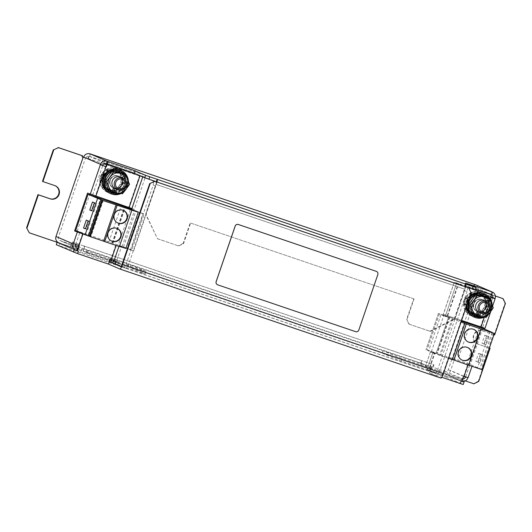 <?xml version="1.0" encoding="UTF-8"?>
<svg xmlns="http://www.w3.org/2000/svg" width="532" height="532" viewBox="0 0 532 532"><rect width="100%" height="100%" fill="white"/><g stroke="black" fill="none" stroke-linecap="round" stroke-linejoin="round"><path stroke-width="0.4" stroke-dasharray="2.66 2" d="M117.053 228.428A6.883 6.776 113.4 0 0 107.697 232.477A6.883 6.776 113.4 0 0 111.587 241.062M123.244 210.333A6.883 6.776 113.4 0 0 113.895 214.383A6.883 6.776 113.4 0 0 117.785 222.968M467.482 347.436A6.883 6.776 113.4 0 0 458.125 351.479A6.883 6.776 113.4 0 0 462.022 360.071M473.68 329.341A6.883 6.776 113.4 0 0 464.323 333.391A6.883 6.776 113.4 0 0 468.213 341.976M468.579 297.435A10.201 10.042 113.4 0 0 472.283 313.494A10.201 10.042 113.4 0 0 485.902 306.472L484.532 306.006L485.935 306.339A10.201 10.042 113.4 0 0 485.709 300.746L484.3 301.105L485.663 300.613A10.201 10.042 113.4 0 0 482.477 296.065L481.48 297.142L482.371 295.978A10.201 10.042 113.4 0 0 477.244 293.923L476.971 295.366L477.104 293.91A10.201 10.042 113.4 0 0 471.658 295.001L472.197 296.357L471.538 295.06A10.201 10.042 113.4 0 0 468.579 297.435M464.542 301.81L468.286 312.889L479.691 315.044L483.522 310.582A10.201 10.042 -66.6 0 1 466.411 307.35A10.201 10.042 -66.6 0 1 468.373 297.348L464.542 301.81L463.452 301.338L467.136 296.816A10.201 10.042 113.4 0 0 472.755 313.434L467.196 312.424L463.452 301.338M465.686 311.24L465.966 311.579L469.131 309.192L465.686 311.24A12.755 12.555 -66.6 0 1 463.578 304.809L467.542 304.57L463.578 304.809M465.932 311.346L469.377 309.298L466.152 311.659L465.932 311.346A12.755 12.555 -66.6 0 1 463.831 304.916L463.818 304.53A12.755 12.555 -66.6 0 1 465.5 297.927L465.693 297.601A12.755 12.555 -66.6 0 1 470.627 292.926L470.966 292.746A12.755 12.555 -66.6 0 1 477.59 291.483L477.969 291.523A12.755 12.555 -66.6 0 1 484.173 294.07L484.466 294.309A12.755 12.555 -66.6 0 1 488.29 299.862L488.409 300.221A12.755 12.555 -66.6 0 1 488.895 302.535L491.202 294.642M463.645 304.836L463.572 304.424A12.755 12.555 -66.6 0 1 465.254 297.82L465.447 297.494A12.755 12.555 -66.6 0 1 470.381 292.813L470.72 292.64A12.755 12.555 -66.6 0 1 477.344 291.376L477.716 291.416A12.755 12.555 -66.6 0 1 483.927 293.963L484.22 294.203A12.755 12.555 -66.6 0 1 488.043 299.755L484.3 301.105M120.704 177.163A6.377 6.278 -66.6 0 1 122.905 187.151A6.377 6.278 -66.6 0 1 115.644 188.873M120.97 186.313A6.377 6.278 -66.6 0 1 113.708 188.035A6.377 6.278 -66.6 0 1 111.501 178.047A6.377 6.278 -66.6 0 1 118.769 176.331A6.377 6.278 -66.6 0 1 120.97 186.313M120.558 186.14A6.377 6.278 -66.6 0 1 113.296 187.856A6.377 6.278 -66.6 0 1 111.088 177.868A6.377 6.278 -66.6 0 1 118.357 176.152A6.377 6.278 -66.6 0 1 120.558 186.14M120.91 193.582A12.755 12.555 113.4 0 0 125.206 190.37M126.297 188.933A12.755 12.555 113.4 0 0 128.398 181.299M109.938 193.349A12.755 12.555 113.4 0 0 126.716 186.16A12.755 12.555 113.4 0 0 120.059 169.941M101.945 187.716L105.383 185.661L102.217 188.049L101.945 187.716A12.755 12.555 -66.6 0 1 99.836 181.279L102.35 181.126A10.201 10.042 113.4 0 0 108.541 189.964A10.201 10.042 113.4 0 0 122.16 182.942L120.784 182.483L122.194 182.808A10.201 10.042 113.4 0 0 121.961 177.216L120.551 177.582L121.921 177.083A10.201 10.042 113.4 0 0 118.736 172.541L117.732 173.612L118.629 172.454A10.201 10.042 113.4 0 0 113.496 170.4L113.223 171.843L113.363 170.386A10.201 10.042 113.4 0 0 107.916 171.47L108.455 172.827L107.79 171.537A10.201 10.042 113.4 0 0 102.35 181.126L99.836 181.279M102.191 187.823L105.635 185.768L102.403 188.129L102.191 187.823A12.755 12.555 -66.6 0 1 100.156 182.257L101.692 174.376L103.753 171.743A12.755 12.555 113.4 0 1 106.885 169.395L107.225 169.223A12.755 12.555 -66.6 0 1 113.848 167.959L114.22 167.992A12.755 12.555 -66.6 0 1 120.431 170.539L120.724 170.779A12.755 12.555 -66.6 0 1 124.548 176.331L120.797 177.688L124.548 176.331M99.896 181.306L99.823 180.9A12.755 12.555 -66.6 0 1 101.506 174.297L101.698 173.964A12.755 12.555 -66.6 0 1 106.639 169.289L106.972 169.116A12.755 12.555 -66.6 0 1 113.602 167.853L113.974 167.886A12.755 12.555 -66.6 0 1 120.185 170.433L120.478 170.672A12.755 12.555 -66.6 0 1 124.295 176.225L120.551 177.582M100.801 178.287L104.545 189.365L115.943 191.513L119.773 187.051A10.201 10.042 -66.6 0 1 102.669 183.826A10.201 10.042 -66.6 0 1 104.624 173.818L100.801 178.287L99.71 177.814L103.394 173.286A10.201 10.042 113.4 0 0 109.007 189.904L103.454 188.893L99.71 177.814M484.446 300.693A6.377 6.278 -66.6 0 1 486.647 310.681A6.377 6.278 -66.6 0 1 479.385 312.397M484.712 309.843A6.377 6.278 -66.6 0 1 477.45 311.559A6.377 6.278 -66.6 0 1 475.249 301.571A6.377 6.278 -66.6 0 1 482.511 299.855A6.377 6.278 -66.6 0 1 484.712 309.843M484.3 309.664A6.377 6.278 -66.6 0 1 477.038 311.38A6.377 6.278 -66.6 0 1 474.837 301.398A6.377 6.278 -66.6 0 1 482.098 299.676A6.377 6.278 -66.6 0 1 484.3 309.664M473.686 316.879A12.755 12.555 113.4 0 0 490.457 309.69A12.755 12.555 113.4 0 0 483.807 293.471M484.652 317.105A12.755 12.555 113.4 0 0 488.948 313.9M490.038 312.464A12.755 12.555 113.4 0 0 492.14 304.829M448.622 358.322L432.729 352.955L433.055 352.131L439.691 355.004L452.08 318.814L445.444 315.942L445.736 315.097L443.282 314.252L479.718 326.601M480.569 326.854L485.297 313.049L488.562 307.064L484.778 306.113L488.576 306.991L488.895 302.535M488.562 307.064L487.458 306.738M484.778 306.113L487.372 306.991M485.297 313.049A12.755 12.555 -66.6 0 1 485.084 313.262L484.805 313.528A12.755 12.555 -66.6 0 1 478.78 316.62L478.414 316.693A12.755 12.555 -66.6 0 1 471.724 316.021L471.379 315.882A12.755 12.555 -66.6 0 1 471.339 315.862A12.755 12.555 -66.6 0 1 466.152 311.659M475.442 289.295L454.268 282.166L467.628 287.726L456.722 283.011L445.696 315.077L461.59 320.444M488.409 300.221L484.546 301.212L488.29 299.862M484.466 294.309L481.726 297.248L484.173 294.07M477.969 291.523L477.217 295.473L477.59 291.483M470.966 292.746L472.443 296.464L470.627 292.926M465.693 297.601L468.931 299.888L465.5 297.927M463.818 304.53L467.788 304.676L463.831 304.916M471.379 315.882L473.194 312.291L471.724 316.021M478.414 316.693L478.029 312.696L478.78 316.62M484.805 313.528L482.351 310.395L485.084 313.262M87.547 193.089L134.29 209.335L134.004 210.18L139.357 212.494L126.968 248.677L121.615 246.363L121.323 247.207L89.595 236.354M100.083 181.385L104.039 181.146L100.063 181.046M101.718 174.383L105.183 176.365L101.805 174.237M107.63 192.351L109.452 188.76L107.983 192.498L107.63 192.351A12.755 12.555 -66.6 0 1 107.59 192.338A12.755 12.555 -66.6 0 1 102.403 188.129M114.666 193.163L114.287 189.173L115.038 193.096L114.666 193.163A12.755 12.555 -66.6 0 1 107.983 192.498M121.063 189.997L118.603 186.872L121.343 189.738L121.063 189.997A12.755 12.555 -66.6 0 1 115.038 193.096M124.787 183.859L121.03 182.589L124.82 183.46L124.787 183.859A12.755 12.555 -66.6 0 1 121.343 189.738M124.481 176.305L124.661 176.691A12.755 12.555 -66.6 0 1 124.887 183.487M124.661 176.691L120.797 177.688M120.724 170.779L117.984 173.718L120.431 170.539M114.22 167.992L113.469 171.949L113.848 167.959M107.225 169.223L108.701 172.933L106.885 169.395M153.083 180.621L136.744 174.27M433.055 352.131L430.674 351.326L436.027 353.64L448.423 317.451L443.07 315.137L454.341 282.206M429.969 367.831L427.595 367.027L426.684 369.68L429.065 370.485L429.969 367.831L427.974 366.967L432.762 352.975L430.388 352.164L430.674 351.326M131.623 209.369L134.004 210.18M131.916 208.524L134.29 209.335L145.276 177.242M494.62 334.961L494.208 334.788L504.988 303.3L505.4 303.479M474.877 284.54L473.985 286.928A2.554 0.446 -71.2 0 0 473.985 286.921A2.554 0.446 -71.2 0 0 472.749 289.162L472.629 289.521L478.567 291.543L478.94 290.452L478.527 290.279L495.325 295.978M83.577 157.399L88.199 158.968L88.325 158.609A2.554 0.446 108.8 0 1 89.556 156.375A2.554 0.446 108.8 0 1 89.562 156.375L89.263 156.282A2.554 2.514 113.4 0 0 86.064 157.884L85.938 158.243L83.571 157.405M90.447 153.987L89.622 156.401M475.209 289.96L464.709 285.418L475.508 289.082M157.013 182.03A5.101 0.891 108.8 0 1 156.302 184.484L146.061 214.396L157.439 238.688L178.772 245.977L183.573 243.57L190.596 223.061L413.663 298.771L406.641 319.28L409.381 324.287L430.302 331.396L429.889 331.217L454.235 319.014L464.476 289.102A2.554 0.446 -71.2 0 0 464.895 286.509L465.62 286.755M476.093 289.282A2.554 2.514 113.4 0 0 474.404 287.074L474.052 286.954M491.694 294.582L491.169 294.322A2.554 2.514 -66.6 0 1 491.694 294.575M156.302 181.711L464.895 286.509L465.719 284.095M465.54 283.004L464.709 285.418M491.635 291.789L490.81 294.196M83.584 157.366L88.199 158.968M82.214 155.69L81.842 156.774L82.267 156.92M81.842 156.774L82.254 156.953M116.082 261.451L117.665 262.01L116.84 264.424L142.277 273.062L143.101 270.648L146.047 271.593L145.223 274.007L130.194 267.51L59.059 242.925L70.942 246.961L70.53 246.788L72.186 241.96L84.721 246.256L72.186 241.96M28.928 232.657L70.53 246.788M72.598 242.14L70.942 246.961M432.31 369.687L444.2 373.723L432.104 369.594L433.966 364.859L421.424 360.563L433.553 364.679L431.898 369.507L473.912 383.811M433.966 364.859L433.553 364.679M477.783 291.277L475.402 290.465L477.783 291.277L450.644 370.525A5.101 5.021 113.4 0 1 444.24 373.737L431.898 369.507M442.804 373.225L441.979 375.639L446.162 377.122L446.986 374.708L444.2 373.723L465.301 380.885M478.72 381.404L478.308 381.225L489.666 348.054M495.332 296.018L478.94 290.452M474.79 284.507A5.101 0.891 -71.2 0 0 472.336 288.982L472.217 289.342L478.162 291.363L478.527 290.279M478.162 291.363L478.567 291.543M472.217 289.342L472.629 289.521M502.66 298.472L504.988 303.3M494.208 334.788L482.325 330.751A7.016 6.903 113.4 0 0 473.606 334.901A7.016 6.903 113.4 0 0 477.776 344.018L489.427 347.975M478.308 381.225L473.507 383.632M55.102 185.715A7.016 6.903 113.4 0 0 54.39 185.422L42.5 181.385M87.787 158.795L87.913 158.43A5.101 0.891 108.8 0 1 90.334 153.948M493.962 334.741L482.737 330.924A7.016 6.903 113.4 0 0 474.019 335.08A7.016 6.903 113.4 0 0 478.188 344.197L489.42 348.008M84.309 248.843A2.554 0.446 108.8 0 1 84.721 246.256L421.836 360.743A2.554 0.446 -71.2 0 0 421.424 363.329L425.54 365.112L88.425 250.625L84.309 248.843L421.424 363.329M83.477 251.257A5.101 0.891 108.8 0 1 84.309 246.077L421.424 360.563A5.101 0.891 -71.2 0 0 420.599 365.743L83.477 251.257L87.6 253.039L88.425 250.625M420.599 365.743L424.716 367.526L87.6 253.039M424.716 367.526L425.54 365.112M475.834 290.658L475.96 290.292A2.554 2.514 113.4 0 0 476.1 289.514M478.215 291.463L478.334 291.104A5.101 5.021 113.4 0 0 475.608 284.806M481.886 328.025L469.231 364.992L472.017 366.202L453.144 359.858M469.231 364.992L452.732 359.679M479.505 327.22L466.85 364.181M484.984 328.324L482.098 327.406M482.198 327.113L479.817 326.309M475.402 290.465L464.769 321.521M464.542 322.192L451.821 359.333M451.814 359.366L448.27 369.72A2.554 2.514 113.4 0 1 445.065 371.323L383.027 350.674L398.056 357.178L461.962 378.664L461.138 381.078L427.495 369.654L428.32 367.24M467.961 377.6L465.56 376.862M427.974 366.967L431.013 367.958L430.601 367.785L429.69 370.438L461.55 381.258L463.325 376.071L465.586 376.789M75.431 245.757L59.923 240.531A2.554 2.514 113.4 0 1 58.374 237.312L85.506 158.057M83.564 157.439L85.938 158.243M77.18 231.121L89.609 194.812M73.31 243.576L78.882 245.551M156.302 184.484L464.888 289.282A5.101 0.891 -71.2 0 0 465.606 286.828M156.375 181.811A2.554 0.446 108.8 0 1 155.889 184.305L145.648 214.223L157.439 238.688M430.302 331.396L454.647 319.193L454.235 319.014M409.381 324.287L429.889 331.217M414.076 298.951L407.053 319.459M190.596 223.061L413.663 298.771M183.573 243.57L183.168 243.39L190.183 222.881M157.851 238.868L178.772 245.977M146.061 214.396L145.648 214.223M183.168 243.39L178.36 245.797M408.968 324.108L406.641 319.28M454.647 319.193L464.888 289.282M110.297 259.044L118.53 262.063L117.619 264.717L115.245 263.912M109.386 261.697L108.974 261.525L109.885 258.865M77.386 250.818L78.364 251.164M79.308 245.691L78.896 245.518M125.871 248.431L119.235 245.558L118.949 246.402L90.008 236.534M109.399 261.664L77.12 250.698L108.974 261.525M142.756 176.87L142.902 176.438L137.156 174.449M105.875 172.993L114.573 169.189L123.89 176.105L122.533 187.789L117.047 190.11A10.201 10.042 113.4 0 0 119.082 172.581A10.201 10.042 113.4 0 0 103.068 179.736A10.201 10.042 113.4 0 0 117.047 190.11L111.853 192.557L113.496 193.269L103.088 185.881M475.428 289.328L456.722 283.011M490.743 297.355L490.331 297.175M467.921 309.883L469.277 298.193L467.635 297.488L478.315 292.72L487.631 299.636L486.275 311.32L480.788 313.641A10.201 10.042 113.4 0 0 482.83 296.111A10.201 10.042 113.4 0 0 466.81 303.267A10.201 10.042 113.4 0 0 480.788 313.641L475.601 316.088L477.237 316.799L466.83 309.411M431.013 367.958L430.102 370.611L429.69 370.438M427.595 367.027L425.527 366.122L430.601 367.785M461.55 381.258L461.124 381.151M463.738 376.244L463.325 376.071M430.102 370.611L429.397 373.065L441.766 377.268M448.636 358.289L430.315 352.131L425.6 366.162M118.935 246.429L121.323 247.207L116.535 261.199M116.156 261.259L118.53 262.063M154.453 181.213L156.189 181.964L155.57 185.848L128.392 265.222L126.536 268.574L121.09 266.439M124.162 267.769L126.018 264.417L128.392 265.222M155.57 185.848L153.189 185.043L126.018 264.417M153.189 185.043L153.748 181.565M142.902 176.438L150.702 179.809M126.536 268.574L117.619 264.717M119.235 245.558L121.615 246.363M154.26 181.306L156.189 181.964M467.628 287.726L467.01 291.616L464.629 290.805L465.254 286.921M426.684 369.68L435.602 373.531L437.457 370.179L439.831 370.99L467.01 291.616M439.831 370.99L437.976 374.342L435.602 373.531M429.065 370.485L437.976 374.342M437.457 370.179L464.629 290.805M445.444 315.942L443.07 315.137M58.726 242.798A5.101 5.021 113.4 0 0 59.099 242.944L76.289 250.379M117.665 262.01L143.101 270.648M146.047 271.593L131.018 265.096L87.155 250.2L78.463 246.782M130.194 267.51L131.018 265.096M86.33 252.614L87.155 250.2M81.349 250.459L82.174 248.045M71.84 247.227L72.665 244.82M426.89 365.57L426.066 367.984L421.284 365.923L430.594 369.062L72.292 247.427L73.117 245.013M72.292 247.427L59.099 242.944M110.23 259.25L77.945 248.284M462.833 378.877A2.554 2.514 -66.6 0 1 462.255 378.757L461.962 378.664M461.995 381.324A5.101 5.021 -66.6 0 1 461.43 381.171L461.138 381.078M444.24 373.737L461.43 381.171M431.046 369.255L431.871 366.847M430.594 369.062L431.419 366.648M421.085 365.83L421.909 363.423M426.066 367.984L382.202 353.088L383.027 350.674M382.202 353.088L397.231 359.585L398.056 357.178M402.239 358.654L401.414 361.068L426.85 369.707L427.675 367.293M430.627 368.237L429.803 370.651L427.495 369.654M461.071 381.052L461.902 378.638M116.84 264.424L115.258 263.865M145.223 274.007L142.277 273.062M401.414 361.068L397.231 359.585M429.803 370.651L426.85 369.707M468.333 287.752L471.073 292.76M122.034 264.411L442.99 373.404L470.66 292.587M446.986 374.708L462.481 381.404M442.99 373.404A2.554 0.446 108.8 0 1 441.753 375.639L430.222 370.651M217.528 284.753A2.554 2.514 113.4 0 0 217.694 284.813L355.589 331.642A2.554 2.514 113.4 0 0 358.787 330.033L377.787 274.545A2.554 2.514 113.4 0 0 376.443 271.406M441.979 375.639L59.212 245.651L60.036 243.244M446.162 377.122L463.246 384.51M440.922 378.053L429.397 373.065M56.266 244.707L59.212 245.651M441.753 375.639L120.811 266.645L441.753 375.639M75.684 230.476L123.537 246.895L133.652 250.911L131.723 250.293L144.112 214.103L139.357 212.494M131.723 250.293L126.968 248.677M131.67 209.242L144.112 214.103M130.533 249.588L142.922 213.405M133.652 250.911L146.041 214.722M119.447 246.429L117.951 245.964L130.34 209.774M117.951 245.964L119.394 246.582M89.456 236.301L90.872 236.78L103.261 200.591M90.872 236.78L89.496 236.181M88.285 234.758L100.674 198.569M108.914 241.934L121.303 205.744M461.35 321.142L438.441 313.434L443.668 315.835L431.272 352.024L436.027 353.64M443.668 315.835L448.423 317.451M481.999 369.673L470.335 364.5L426.046 349.624L431.272 352.024M438.441 313.434L426.046 349.624L438.441 313.434M438.375 313.74L425.986 349.923M440.922 314.864L428.533 351.053M439.691 355.004L448.662 358.202M452.08 318.814L461.051 322.02M468.566 365.165L480.968 328.929M493.623 333.158L481.234 369.348M492.206 332.68L479.817 368.862M489.879 331.669L477.49 367.858M492.16 332.653L479.844 368.609M488.988 336.836L486.261 344.796L484.406 343.998L487.132 336.031L488.988 336.836L486.607 336.025L483.881 343.991L486.261 344.796M482.79 354.93L480.064 362.891L478.208 362.086L480.935 354.126L482.79 354.93L480.409 354.119L477.689 362.086L480.064 362.891M482.724 328.31L470.335 364.5M470.122 324.035L457.733 360.224M453.251 318.475L440.855 354.664M487.179 296.351L491.654 307.144L493.297 307.848M484.605 316.567L478.694 315.815A10.201 10.042 113.4 0 0 487.984 311.792L484.605 316.567L486.248 317.272M475.781 316.048L476.087 315.137A10.201 10.042 113.4 0 0 477.277 315.543L478.315 312.517L477.124 312.111L476.087 315.137A10.201 10.042 113.4 0 1 481.267 295.599A10.201 10.042 113.4 0 1 487.984 311.792L491.654 307.144M477.051 316.208L477.277 315.543A10.201 10.042 -66.6 0 0 478.694 315.815L473.074 315.197M486.275 311.32L487.917 312.025L477.237 316.799M475.601 316.088L466.916 309.657M467.635 297.488L466.384 307.709M469.277 298.193L479.957 293.425L484.765 296.949L489.274 300.341L487.917 312.025M478.315 292.72L479.957 293.425M487.631 299.636L489.274 300.341M484.765 296.949A10.201 10.042 -66.6 0 1 482.724 314.472A10.201 10.042 -66.6 0 1 472.729 313.401A10.201 10.042 113.4 0 1 468.745 304.105A10.201 10.042 -66.6 0 1 484.765 296.949M469.044 298.678A12.755 12.555 113.4 0 0 467.036 304.55M476.599 316.154L477.902 312.337L476.712 311.938L475.182 316.407A11.731 11.551 113.4 0 1 474.91 316.301M476.366 316.813A11.731 11.551 113.4 0 0 490.457 309.385A11.731 11.551 113.4 0 0 484.226 294.761M469.876 296.257A12.755 12.555 113.4 0 0 466.251 306.838M475.595 316.587L475.182 316.407M483.116 316.939A11.731 11.551 113.4 0 0 491.036 302.116M490.065 299.849A11.731 11.551 113.4 0 0 487.006 296.324M478.315 312.517L478.394 311.998L477.902 312.337L478.148 311.892A6.504 6.404 113.4 0 0 482.231 299.596A6.504 6.404 113.4 0 0 473.799 302.967A6.504 6.404 113.4 0 0 476.958 311.486L476.712 311.938M476.958 311.486L477.124 312.111M112.924 169.901A10.201 10.042 113.4 0 0 103.394 173.286L107.371 168.883L112.924 169.901L118.769 171.038L120.498 176.518A10.201 10.042 113.4 0 0 112.924 169.901M118.536 186.519A10.201 10.042 113.4 0 0 120.498 176.518L122.513 182.117L118.536 186.519A10.201 10.042 -66.6 0 1 109.007 189.904L114.859 191.048L118.536 186.519M108.455 169.356L104.624 173.818A10.201 10.042 -66.6 0 1 121.735 177.05A10.201 10.042 -66.6 0 1 119.773 187.051L123.604 182.589L119.86 171.51L107.371 168.883M119.86 171.51L118.769 171.038M123.604 182.589L122.513 182.117M115.943 191.513L114.859 191.048M104.545 189.365L103.454 188.893M120.478 170.672L118.736 172.541A10.201 10.042 113.4 0 0 118.629 172.454L120.185 170.433M124.362 176.252L121.961 177.216A10.201 10.042 113.4 0 0 121.921 177.083L124.295 176.225M124.701 183.407L124.541 183.746L122.16 182.942A10.201 10.042 113.4 0 0 122.194 182.808L120.784 182.483M118.357 186.759L121.156 189.658L118.357 186.759L120.817 189.891L121.156 189.658M114.041 189.06L114.852 193.016L114.041 189.06L114.42 193.056L114.852 193.016M109.206 188.654L107.797 192.418L109.206 188.654L107.384 192.245L107.797 192.418M99.823 180.9L103.793 181.04M101.698 173.964L104.937 176.258L101.506 174.297M106.972 169.116L107.916 171.47A10.201 10.042 113.4 0 0 107.79 171.537L106.639 169.289M113.974 167.886L113.496 170.4A10.201 10.042 113.4 0 0 113.363 170.386L113.602 167.853M120.245 170.459L117.732 173.612M124.415 176.584A12.755 12.555 -66.6 0 1 124.634 183.38M124.541 183.746A12.755 12.555 -66.6 0 1 121.097 189.625M120.817 189.891A12.755 12.555 -66.6 0 1 114.792 192.99M114.42 193.056A12.755 12.555 -66.6 0 1 107.73 192.391M107.384 192.245A12.755 12.555 -66.6 0 1 107.344 192.232A12.755 12.555 -66.6 0 1 102.157 188.022M102.217 188.049L105.383 185.661M101.565 174.323L104.937 176.258M106.699 169.316L108.455 172.827M113.662 167.879L113.223 171.843M102.344 188.102L105.635 185.768M107.916 192.471L109.452 188.76M114.979 193.069L114.287 189.173M121.276 189.711L118.603 186.872M124.82 183.46L121.03 182.589M120.372 170.513L117.984 173.718M113.788 167.932L113.469 171.949M106.826 169.369L108.701 172.933M101.692 174.376L105.183 176.365M100.023 181.359L104.039 181.146M123.437 172.82L127.913 183.613L129.555 184.325M120.864 193.036L114.952 192.291A10.201 10.042 113.4 0 0 124.242 188.262L120.864 193.036L122.5 193.748M112.033 192.518L112.345 191.613A10.201 10.042 113.4 0 0 113.535 192.012L114.566 188.993L113.383 188.587L112.345 191.613A10.201 10.042 113.4 0 1 117.525 172.075A10.201 10.042 113.4 0 1 124.242 188.262L127.913 183.613M113.303 192.684L113.535 192.012A10.201 10.042 -66.6 0 0 114.952 192.291L109.333 191.666A11.731 11.551 113.4 0 0 109.373 191.686M122.533 187.789L124.175 188.501L113.496 193.269M111.853 192.557L103.175 186.127M104.784 174.343L105.535 174.669L104.179 186.353M103.467 176.697L102.643 184.178M105.535 174.669L116.215 169.901L121.017 173.419L125.532 176.817L124.175 188.501M114.573 169.189L116.215 169.901M123.89 176.105L125.532 176.817M121.017 173.419A10.201 10.042 -66.6 0 1 118.982 190.948A10.201 10.042 -66.6 0 1 108.98 189.877A10.201 10.042 113.4 0 1 105.004 180.574A10.201 10.042 -66.6 0 1 121.017 173.419M112.85 192.624L114.154 188.813L112.97 188.408L111.434 192.883A11.731 11.551 113.4 0 1 111.168 192.77M112.624 193.289A11.731 11.551 113.4 0 0 126.709 185.854A11.731 11.551 113.4 0 0 120.478 171.238M111.846 193.063L111.434 192.883M119.368 193.409A11.731 11.551 113.4 0 0 127.294 178.592M126.323 176.318A11.731 11.551 113.4 0 0 123.264 172.8M114.566 188.993L114.653 188.468L114.154 188.813L114.407 188.361A6.504 6.404 113.4 0 0 118.49 176.072A6.504 6.404 113.4 0 0 110.058 179.444A6.504 6.404 113.4 0 0 113.216 187.962L112.97 188.408M113.216 187.962L113.383 188.587M484.22 294.203L482.477 296.065A10.201 10.042 113.4 0 0 482.371 295.978L483.927 293.963M482.105 310.289L484.559 313.415L484.898 313.182L482.105 310.289L484.838 313.155A12.755 12.555 -66.6 0 0 488.29 307.277L485.902 306.472A10.201 10.042 113.4 0 0 485.935 306.339L488.383 306.904A12.755 12.555 -66.6 0 0 488.157 300.115L485.709 300.746A10.201 10.042 113.4 0 0 485.663 300.613L488.043 299.755M484.559 313.415A12.755 12.555 -66.6 0 1 478.534 316.513L477.783 312.59L478.534 316.513M472.948 312.184L471.126 315.775L471.538 315.942L472.948 312.184L471.478 315.915A12.755 12.555 -66.6 0 0 478.162 316.587L477.783 312.59M471.126 315.775A12.755 12.555 -66.6 0 1 471.093 315.755A12.755 12.555 -66.6 0 1 465.899 311.553L465.966 311.579M469.131 309.192L465.899 311.553M463.572 304.424L467.542 304.57M465.314 297.847L468.685 299.782L465.254 297.82M465.447 297.494L468.685 299.782M470.72 292.64L471.658 295.001A10.201 10.042 113.4 0 0 471.538 295.06L470.381 292.813M477.716 291.416L477.244 293.923A10.201 10.042 113.4 0 0 477.104 293.91L477.344 291.376M478.162 316.587L478.601 316.54M488.29 307.277L488.443 306.931L484.532 306.006M488.157 300.115L488.103 299.782M470.441 292.839L472.197 296.357M470.567 292.899L472.443 296.464M483.987 293.99L481.48 297.142M477.404 291.403L476.971 295.366M465.434 297.9L468.931 299.888M463.764 304.889L467.788 304.676M466.085 311.632L469.377 309.298M471.665 315.995L473.194 312.291M478.72 316.593L478.029 312.696M485.024 313.235L482.351 310.395M488.23 299.835L484.546 301.212M484.113 294.043L481.726 297.248M477.53 291.456L477.217 295.473M476.665 293.425A10.201 10.042 113.4 0 0 467.136 296.816L471.113 292.414L476.665 293.425L482.517 294.568L484.24 300.041A10.201 10.042 113.4 0 0 476.665 293.425M482.285 310.043A10.201 10.042 113.4 0 0 484.24 300.041L486.261 305.647L482.285 310.043A10.201 10.042 -66.6 0 1 472.755 313.434L478.601 314.572L482.285 310.043M472.203 292.886L468.373 297.348A10.201 10.042 -66.6 0 1 485.477 300.573A10.201 10.042 -66.6 0 1 483.522 310.582L487.345 306.119L483.601 295.034L471.113 292.414M483.601 295.034L482.517 294.568M487.345 306.119L486.261 305.647M479.691 315.044L478.601 314.572M468.286 312.889L467.196 312.424M477.689 362.086L475.834 361.281L478.561 353.321L480.409 354.119M478.561 353.321L480.935 354.126M475.834 361.281L478.208 362.086M483.881 343.991L482.025 343.187L484.752 335.227L486.607 336.025M484.752 335.227L487.132 336.031M482.025 343.187L484.406 343.998M87.793 229.671L90.513 221.711L88.664 220.913L85.938 228.873L87.793 229.671L85.413 228.866M85.938 228.873L85.466 228.713M90.513 221.711L88.139 220.906M88.664 220.913L86.284 220.102M93.984 211.583L96.711 203.616L94.856 202.818L92.136 210.778L93.984 211.583L91.61 210.772M92.136 210.778L91.664 210.619M96.711 203.616L94.337 202.812M94.856 202.818L92.482 202.007M492.652 297.94L482.537 327.479M447.286 315.549L458.271 283.463M105.549 166.503L103.753 171.743M92.641 195.071L102.762 165.519M100.156 182.257L95.428 196.055M100.575 181.026L100.462 181.365M139.697 175.274L128.711 207.36M89.263 156.282L106.028 163.524M89.556 156.375L473.985 286.921L89.562 156.375M491.169 294.322L474.404 287.074M87.913 158.43L472.336 288.982M88.325 158.609L103.773 163.856M106.533 164.794L472.749 289.162M495.093 298.346L478.334 291.104M475.96 290.292L490.943 296.77M467.834 377.959L450.644 370.525M495.033 298.738L484.911 328.291M471.944 366.169L468.02 377.627M469.57 365.358L465.646 376.816M463.685 376.383L448.27 369.72M102.822 165.133L86.064 157.884M58.374 237.312L75.564 244.747M75.75 244.407L79.674 232.95M464.476 289.102L155.889 184.305M82.46 233.934L78.537 245.392M115.743 245.239L110.955 259.23M490.531 299.15L484.333 317.252M463.678 376.191L467.601 364.726M447.698 315.729L458.684 283.642M429.942 367.599L434.73 353.607M429.53 367.419L434.318 353.428M76.748 247.806L59.923 240.531M445.065 371.323L462.255 378.757M477.776 344.018L478.188 344.197M482.737 330.924L482.325 330.751M54.39 185.422L54.796 185.602M112.106 243.004L124.495 206.815M112.471 243.124L124.86 206.935M113.01 243.304L125.399 207.114M122.194 246.422L134.583 210.233M123.537 246.895L135.926 210.705M449.74 317.272L437.351 353.461M449.274 317.105L436.885 353.295M448.622 316.879L436.233 353.068M439.439 313.76L427.05 349.95M478.394 311.998A6.504 6.404 113.4 0 0 482.477 299.702A6.504 6.404 113.4 0 0 474.045 303.074A6.504 6.404 113.4 0 0 477.211 311.592C469.596 308.587 475.149 296.078 482.477 299.702L482.231 299.596C489.32 302.189 485.397 314.006 478.148 311.892M114.653 188.468A6.504 6.404 113.4 0 0 118.736 176.178A6.504 6.404 113.4 0 0 110.304 179.55A6.504 6.404 113.4 0 0 113.462 188.069C105.855 185.063 111.407 172.554 118.736 176.178L118.49 176.072C125.572 178.666 121.655 190.483 114.4 188.361M116.847 228.334L117.259 228.514M123.045 210.24L123.457 210.419M461.816 359.984L462.228 360.157M468.007 341.89L468.419 342.069M113.708 188.035L113.296 187.856M477.45 311.559L477.038 311.38M492.692 297.947L482.571 327.499M491.355 294.389L474.591 287.147M492.612 306.046L490.743 311.513M469.603 365.378L465.68 376.836M432.729 352.955L427.941 366.947M430.315 352.131L425.527 366.122M456.682 282.991L445.696 315.077M454.268 282.166L443.282 314.252M59.737 240.457L76.927 247.892M477.264 343.818L477.676 343.998M54.902 185.621L55.308 185.794M482.511 299.855L482.098 299.676M118.769 176.331L118.357 176.152M473.473 329.248L473.886 329.428M467.276 347.343L467.688 347.522M117.579 222.881L117.991 223.061M111.381 240.976L111.793 241.156"/><path stroke-width="0.8" d="M120.944 237.013A6.883 6.776 113.4 0 0 117.259 228.514A6.883 6.776 113.4 0 0 108.109 232.65A6.883 6.776 113.4 0 0 111.793 241.156A6.883 6.776 113.4 0 0 120.944 237.013M111.587 241.062A6.883 6.776 113.4 0 0 120.531 236.833A6.883 6.776 113.4 0 0 117.053 228.428M127.141 218.918A6.883 6.776 113.4 0 0 123.457 210.419A6.883 6.776 113.4 0 0 114.3 214.562A6.883 6.776 113.4 0 0 117.991 223.061A6.883 6.776 113.4 0 0 127.141 218.918M117.785 222.968A6.883 6.776 113.4 0 0 126.729 218.738A6.883 6.776 113.4 0 0 123.244 210.333M458.537 351.659A6.883 6.776 113.4 0 0 462.228 360.157A6.883 6.776 113.4 0 0 471.379 356.021A6.883 6.776 113.4 0 0 467.688 347.522A6.883 6.776 113.4 0 0 458.537 351.659M462.022 360.071A6.883 6.776 113.4 0 0 470.966 355.842A6.883 6.776 113.4 0 0 467.482 347.436M464.735 333.564A6.883 6.776 113.4 0 0 468.419 342.069A6.883 6.776 113.4 0 0 477.57 337.926A6.883 6.776 113.4 0 0 473.886 329.428A6.883 6.776 113.4 0 0 464.735 333.564M468.213 341.976A6.883 6.776 113.4 0 0 477.157 337.747A6.883 6.776 113.4 0 0 473.68 329.341M125.193 188.142A6.377 6.278 -66.6 0 1 117.931 189.858A6.377 6.278 -66.6 0 1 115.723 179.869A6.377 6.278 -66.6 0 1 122.992 178.154A6.377 6.278 -66.6 0 1 125.193 188.142M117.931 189.858L115.644 188.873A6.377 6.278 -66.6 0 1 113.436 178.885A6.377 6.278 -66.6 0 1 120.704 177.163L122.992 178.154M124.535 187.483A5.24 5.16 -66.6 0 1 117.233 188.055A5.24 5.16 -66.6 0 1 116.754 180.687A5.24 5.16 -66.6 0 1 124.049 180.115A5.24 5.16 -66.6 0 1 124.535 187.483M128.398 181.299A12.755 12.555 113.4 0 0 104.112 177.488A12.755 12.555 113.4 0 0 120.91 193.582M125.206 190.37A12.755 12.555 113.4 0 0 126.297 188.933M120.884 170.3L120.059 169.941A12.755 12.555 113.4 0 0 103.288 177.136A12.755 12.555 113.4 0 0 109.938 193.349L110.762 193.708M488.935 311.672A6.377 6.278 -66.6 0 1 481.673 313.388A6.377 6.278 -66.6 0 1 479.472 303.4A6.377 6.278 -66.6 0 1 486.733 301.684A6.377 6.278 -66.6 0 1 488.935 311.672M481.673 313.388L479.385 312.397A6.377 6.278 -66.6 0 1 477.184 302.409A6.377 6.278 -66.6 0 1 484.446 300.693L486.733 301.684M488.276 311.014A5.24 5.16 -66.6 0 1 480.981 311.586A5.24 5.16 -66.6 0 1 480.496 304.218A5.24 5.16 -66.6 0 1 487.791 303.639A5.24 5.16 -66.6 0 1 488.276 311.014M492.14 304.829A12.755 12.555 113.4 0 0 484.632 293.824L483.807 293.471A12.755 12.555 113.4 0 0 469.876 296.257M467.036 304.55A12.755 12.555 113.4 0 0 484.652 317.105M488.948 313.9A12.755 12.555 113.4 0 0 490.038 312.464M484.632 293.824A12.755 12.555 113.4 0 0 469.044 298.678M476.034 287.546L475.209 289.96L472.263 289.016L473.088 286.602L476.034 287.546L465.54 283.004L491.994 291.908A5.101 5.021 -66.6 0 1 495.093 298.346L494.973 298.711L490.757 297.322M494.973 298.711L490.743 297.355L491.615 294.821L475.442 289.295M136.744 174.27L106.772 164.095L105.908 166.622L102.696 165.492L102.822 165.133A2.554 2.514 -66.6 0 1 106.028 163.524L134.25 173.193L144.751 177.735L145.575 175.321L149.758 176.797L148.933 179.211L156.302 181.711L157.133 179.304L149.758 176.797M90.008 236.534L74.58 230.968L87.547 193.089L131.916 208.524L131.623 209.369L138.267 212.241L125.871 248.431L119.447 246.429M53.692 150.077L42.912 181.565L42.5 181.385L53.28 149.904L58.493 147.67L53.28 149.904M493.962 334.741L494.62 334.961L505.4 303.479L503.073 298.652L495.332 296.018M492.366 292.048L475.608 284.806A5.101 5.021 113.4 0 0 475.236 284.66L474.817 284.514A5.101 0.891 -71.2 0 0 474.803 284.507A5.101 0.891 -71.2 0 0 474.79 284.507M90.334 153.948A5.101 0.891 108.8 0 1 90.374 153.954L90.094 153.868A5.101 5.021 113.4 0 0 83.684 157.08L83.132 157.253L83.571 157.405M473.088 286.602L465.719 284.095A5.101 0.891 -71.2 0 1 465.606 286.828M137.156 174.449L107.185 164.268L106.32 166.802L100.382 164.714L100.442 164.322A5.101 5.021 -66.6 0 1 106.852 161.11L135.075 170.779L145.575 175.321M465.62 286.755L472.263 289.016M148.933 179.211L144.751 177.735M475.508 289.082L491.694 294.582L492.519 292.168M135.075 170.779L134.25 173.193M108.096 161.615L107.265 164.029M107.205 161.236L106.38 163.643M58.088 147.49L82.214 155.69L82.626 155.869L82.254 156.953L83.577 157.399M82.267 156.92L83.584 157.366M82.626 155.869L58.493 147.67M27.012 228.002L38.371 194.832L37.958 194.652L26.6 227.829L29.34 232.836L58.866 242.865M29.34 232.836L26.6 227.829M465.301 380.885L473.912 383.811L478.72 381.404L490.078 348.234L489.427 347.975M503.073 298.652L495.325 295.978M37.958 194.652L49.842 198.689A7.016 6.903 113.4 0 0 58.513 194.645A7.016 6.903 113.4 0 0 55.102 185.715M42.912 181.565L54.796 185.602A7.016 6.903 113.4 0 1 58.972 194.719A7.016 6.903 113.4 0 1 50.254 198.868L49.842 198.689M38.371 194.832L50.254 198.868M489.42 348.008L490.078 348.234M90.374 153.954A5.101 0.891 108.8 0 1 90.387 153.961L474.817 284.514L90.374 153.954M491.694 294.575A2.554 2.514 -66.6 0 1 492.718 297.541L492.592 297.9M479.718 326.601L479.505 327.22M482.098 327.406L481.886 328.025M464.769 321.521L464.542 322.192M467.947 377.634L467.834 377.959A5.101 5.021 -66.6 0 1 461.995 381.324M465.56 376.862L465.46 377.155A2.554 2.514 -66.6 0 1 462.833 378.877M77.945 248.284L77.08 250.685L76.289 250.379A5.101 5.021 -66.6 0 1 75.916 250.233L58.726 242.798A5.101 5.021 113.4 0 1 55.993 236.507L83.132 157.253M100.322 164.687L102.696 165.492M74.58 230.968L76.954 231.772L77.18 231.121M89.609 194.812L89.855 194.087M89.595 236.354L76.954 231.772M75.916 250.233A5.101 5.021 -66.6 0 1 73.183 243.935L73.31 243.576L79.308 245.691L77.532 250.878L78.364 251.164L77.539 253.578L56.266 244.707L57.09 242.299L77.532 250.878M77.905 248.271L77.113 247.965A2.554 2.514 -66.6 0 1 75.564 244.747L75.67 244.441M465.719 284.095L157.133 179.304A5.101 0.891 108.8 0 1 157.013 182.03M150.117 183.766L122.446 264.59L443.402 373.584L471.073 292.76L468.745 287.932L154.925 181.359L149.705 183.587L122.034 264.411A2.554 0.446 -71.2 0 1 120.804 266.645L120.797 266.645A2.554 0.446 -71.2 0 0 120.804 266.645L109.266 261.658L110.297 259.044L116.156 261.259L115.245 263.912L121.09 266.439M78.882 245.551L77.386 250.818M107.185 164.268L106.772 164.095M106.32 166.802L105.908 166.622M461.59 320.444L484.984 328.324L490.743 311.513M462.481 381.404L464.077 382.096L463.246 384.51L460.3 383.565L461.124 381.151L461.956 381.431L463.738 376.244L468.094 377.66L471.99 366.275M491.615 294.821L475.428 289.328M453.144 359.858L448.622 358.322M452.732 359.679L448.636 358.289M153.748 181.565L153.815 181.153L154.26 181.306M150.702 179.809L153.815 181.153M153.083 180.621L154.453 181.213M113.482 260.534L111.547 259.696L110.716 262.11L112.651 262.948L113.482 260.534L116.082 261.451M78.463 246.782L75.431 245.757M76.648 250.499L77.473 248.085M111.547 259.696L110.23 259.25M110.716 262.11L109.399 261.664M115.258 263.865L112.651 262.948M149.705 183.587L154.925 181.359M468.745 287.932L154.513 181.179M461.962 381.417L464.077 382.096M58.899 242.878L57.09 242.299M376.237 271.327L238.349 224.497A2.554 2.514 113.4 0 0 235.144 226.107L216.145 281.594A2.554 2.514 113.4 0 0 217.508 284.74A2.554 2.514 113.4 0 0 217.528 284.753L217.548 284.76A2.554 2.514 113.4 0 0 217.734 284.833L355.629 331.662A2.554 2.514 113.4 0 0 358.834 330.053L377.826 274.565A2.554 2.514 113.4 0 0 376.237 271.327L238.389 224.517A2.554 2.514 113.4 0 0 235.184 226.12L216.185 281.614A2.554 2.514 113.4 0 0 217.548 284.76M109.266 261.658L108.442 264.072L77.539 253.578M73.356 252.095L74.181 249.688M460.3 383.565L441.766 377.268M108.442 264.072L119.973 269.059A5.101 0.891 -71.2 0 0 119.986 269.059A5.101 0.891 -71.2 0 0 122.446 264.59M443.402 373.584A5.101 0.891 108.8 0 1 440.935 378.059A5.101 0.891 108.8 0 1 440.922 378.053L119.999 269.066L440.935 378.059M138.267 212.241L102.61 200.438L88.073 194.286L131.67 209.242M117.113 205.412L104.724 241.601L119.394 246.582L131.783 210.399M104.724 241.601L103.64 241.189L116.036 205M103.64 241.189L90.221 236.627L102.61 200.438M90.221 236.627L89.456 236.301L101.845 200.112M89.496 236.181L88.545 235.769L100.934 199.586M88.545 235.769L85.193 234.592L97.589 198.403M91.61 210.772L94.337 202.812L92.482 202.007L89.755 209.974L91.61 210.772M85.413 228.866L88.139 220.906L86.284 220.102L83.557 228.068L85.413 228.866M85.193 234.592L75.684 230.476L88.073 194.286M448.662 358.202L468.566 365.165L480.968 328.929L494.388 333.491L481.999 369.673L468.579 365.118M461.051 322.02L464.842 323.37L452.453 359.559M464.842 323.37L466.285 323.995L453.896 360.184M466.285 323.995L480.955 328.976M494.388 333.491L492.16 332.653M492.24 332.427L482.724 328.31L461.35 321.142M474.717 315.902L473.074 315.197L468.599 304.404L475.648 294.981L477.29 295.692L488.822 297.062L493.297 307.848L489.919 312.623A10.201 10.042 -66.6 0 1 480.629 316.653L474.717 315.902L470.241 305.115L477.29 295.692M475.648 294.981L487.179 296.351L488.822 297.062M486.248 317.272L489.919 312.623A10.201 10.042 113.4 0 0 491.209 302.522A10.201 10.042 -66.6 0 0 473.912 300.467A10.201 10.042 -66.6 0 0 480.629 316.653L486.248 317.272M468.599 304.404L470.241 305.115M466.916 309.657L466.278 309.172L466.83 309.411M466.384 307.709L466.278 309.172M487.006 296.324A11.731 11.551 113.4 0 0 484.639 294.941L484.226 294.761A11.731 11.551 113.4 0 0 468.971 300.946A11.731 11.551 113.4 0 0 474.91 316.301L475.322 316.474A11.731 11.551 113.4 0 0 475.595 316.587L475.781 316.048M483.116 316.939A11.731 11.551 113.4 0 1 476.778 316.992L476.366 316.813L476.599 316.154M466.251 306.838A12.755 12.555 113.4 0 0 473.686 316.879L474.511 317.238M491.036 302.116A11.731 11.551 113.4 0 0 490.065 299.849M484.639 294.941A11.731 11.551 113.4 0 0 473.068 315.177M473.121 315.217A11.731 11.551 113.4 0 0 475.322 316.474M476.778 316.992L477.051 316.208M123.264 172.8A11.731 11.551 113.4 0 0 106.227 176.411A11.731 11.551 113.4 0 0 109.319 191.646L104.857 180.873L111.906 171.45L113.549 172.162L125.073 173.532L129.555 184.325L126.177 189.099A10.201 10.042 -66.6 0 1 116.887 193.123L110.975 192.378L106.493 181.585L113.549 172.162M111.906 171.45L123.437 172.82L125.073 173.532M122.5 193.748L126.177 189.099A10.201 10.042 113.4 0 0 127.461 178.991A10.201 10.042 -66.6 0 0 110.171 176.937A10.201 10.042 -66.6 0 0 116.887 193.123L122.5 193.748M109.333 191.666L110.975 192.378M104.857 180.873L106.493 181.585M103.175 186.127L102.536 185.641L103.088 185.881M103.467 176.697L103.893 173.957L104.784 174.343M102.643 184.178L102.536 185.641M103.893 173.957L105.875 172.993M120.89 171.41L120.478 171.238A11.731 11.551 113.4 0 0 105.223 177.422A11.731 11.551 113.4 0 0 111.168 192.77L111.58 192.95A11.731 11.551 113.4 0 0 111.846 193.063L112.033 192.518M119.368 193.409A11.731 11.551 113.4 0 1 113.037 193.462L112.624 193.289L112.85 192.624M127.294 178.592A11.731 11.551 113.4 0 0 126.323 176.318M109.373 191.686A11.731 11.551 113.4 0 0 111.58 192.95M113.037 193.462L113.303 192.684M85.466 228.713L83.557 228.068M91.664 210.619L89.755 209.974M491.994 291.908L475.236 284.66M90.094 153.868L106.852 161.11M103.773 163.856L106.533 164.794M490.943 296.77L492.718 297.541M465.46 377.155L463.685 376.383M83.684 157.08L100.442 164.322M73.369 243.603L77.293 232.145M90.26 194.266L100.382 164.714M55.993 236.507L73.183 243.935M78.949 245.571L82.872 234.113M95.84 196.235L105.961 166.682M116.136 245.478L111.368 259.41M140.029 175.693L129.123 207.54M491.103 297.474L490.531 299.15M484.333 317.252L480.981 327.027M467.994 364.972L464.09 376.37M131.916 208.524L142.756 176.87M114.154 260.394L118.935 246.429M77.113 247.965L76.748 247.806M495.106 298.771L492.612 306.046"/></g></svg>
